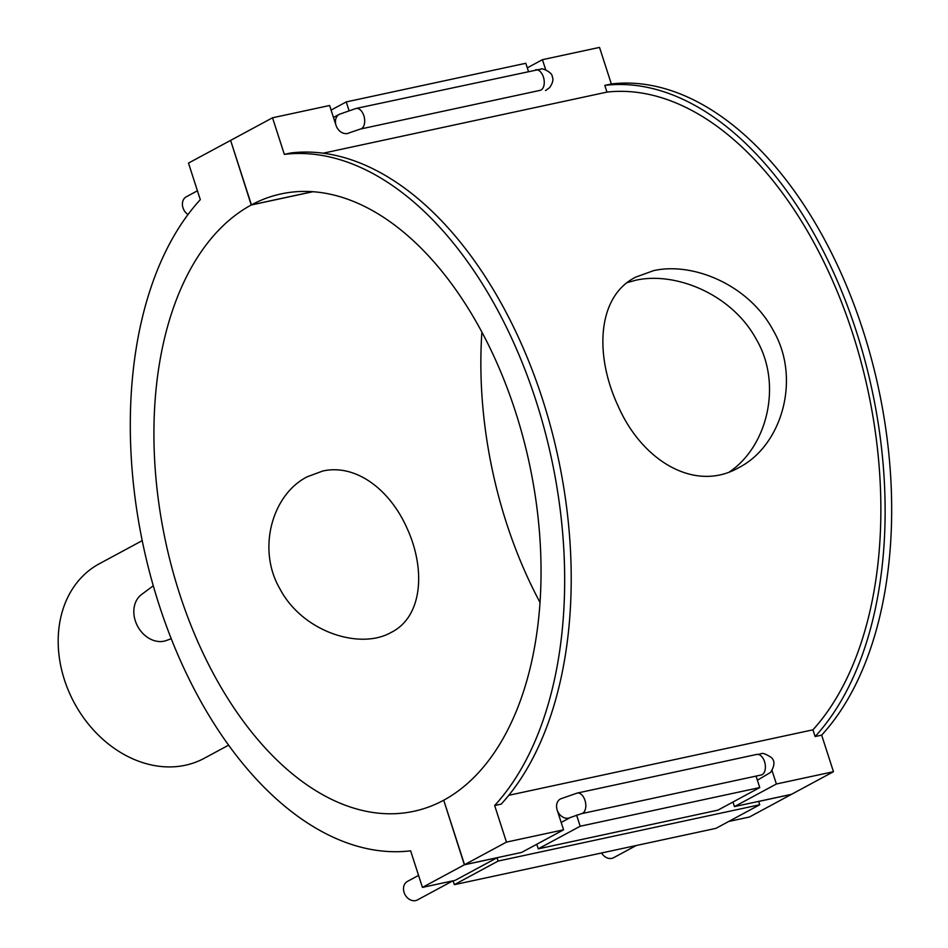 <?xml version="1.0" encoding="UTF-8"?>
<svg xmlns="http://www.w3.org/2000/svg" width="948" height="948" viewBox="0 0 948 948"><rect width="100%" height="100%" fill="white"/><g stroke="black" fill="none" stroke-linecap="round" stroke-linejoin="round"><path stroke-width="1.42" d="M653.67 270.618C693.32 261.778 748.861 284.993 773.082 330.129C801.605 378.643 781.816 446.081 738.504 467.779C694.872 492.687 641.915 460.882 617.966 405.72C594.23 354.623 597.299 296.203 635.729 277.124L653.67 270.618M729.462 471.903C767.453 446.342 782.728 384.023 756.231 339.183C731.809 294.129 675.592 271.401 635.883 280.205L627.363 282.575M228.669 745.128L204.176 758.329A110.513 88.01 -118.3 0 1 185.381 765.237A110.513 88.01 -118.3 0 1 68.813 691.53A110.513 88.01 -118.3 0 1 99.303 563.776L142.188 540.656M322.711 471.038C355.334 463.643 389.19 488.872 406.479 527.029C426.031 568.539 422.844 616.698 391.228 632.387C360.228 650.269 302.507 632.067 279.838 588.708C256.778 549.082 272.195 494.335 307.33 476.749L322.711 471.038M815.114 736.549L821.655 735.138A354.268 208.726 -102.1 0 0 863.059 330.556A354.268 208.726 -102.1 0 0 611.341 83.969L604.8 85.379A354.268 208.726 77.9 0 1 856.518 331.966A354.268 208.726 77.9 0 1 815.114 736.549L812.946 729.818A347.312 204.638 -102.1 0 0 852.821 333.957A347.312 204.638 -102.1 0 0 606.969 92.098L604.8 85.379M812.946 729.818L508.827 795.289M501.196 804.117L494.655 805.527A354.268 208.726 -102.1 0 0 536.058 400.945A354.268 208.726 -102.1 0 0 284.341 154.37L290.882 152.96A354.268 208.726 77.9 0 1 542.6 399.535A354.268 208.726 77.9 0 1 501.196 804.117M312.733 191.757L251.244 204.993L230.625 140.446L251.433 204.887A315.743 186.033 77.9 0 1 281.035 193.925A315.743 186.033 77.9 0 1 523.059 437.407A315.743 186.033 77.9 0 1 443.723 800.207L464.544 864.706L521.637 852.418L563.562 829.82L506.469 842.108L494.655 805.527M563.562 829.82L557.151 809.971A10.523 8.378 -118.3 0 1 560.469 798.915L577.166 793.085A10.523 6.198 -102.1 0 1 585.437 802.067A10.523 6.198 -102.1 0 1 581.598 813.657L761.161 775.002A10.523 6.198 -102.1 0 0 765.012 763.413A10.523 6.198 -102.1 0 0 756.729 754.43C762.785 754.561 760.415 750.733 771.056 757.298C775.026 760.569 774.871 765.605 770.582 772.407L757.381 780.216M772.051 770.606L776.388 783.996L734.463 806.594L732.982 802.02M821.655 735.138L833.47 771.708L776.388 783.996M230.411 140.494L188.486 163.092L200.301 199.673A354.268 208.726 -102.1 0 0 158.909 604.255A354.268 208.726 -102.1 0 0 410.626 850.83L422.441 887.399L464.366 864.801L443.735 800.266M498.127 861.068L454.341 884.674L715.93 828.362L759.727 804.757L498.127 861.068L497.06 857.762L455.135 880.36L422.441 887.399M527.289 67.853L542.434 59.688L599.527 47.4L611.341 83.969M542.434 59.688L545.716 69.844M545.527 90.593L549.532 87.702C552.767 83.163 553.668 79.478 552.246 76.646C552.637 72.309 541.272 67.569 541.083 69.074L356.033 108.463A10.523 6.198 77.9 0 1 364.316 117.445A10.523 6.198 77.9 0 1 360.465 129.035L349.326 132.827A10.523 8.378 -118.3 0 1 336.019 125.349L329.608 105.501L272.526 117.789L230.601 140.399M284.341 154.37L272.526 117.789M606.969 92.098L323.019 153.232M454.341 884.674L453.085 880.81M759.727 804.757L758.661 801.451L791.355 794.412L749.43 817.01L728.728 821.466M497.06 857.762L464.366 864.801M171.256 638.727L166.362 640.516A26.307 20.951 -118.3 0 1 164.099 641.168A26.307 20.951 -118.3 0 1 136.974 624.993A26.307 20.951 -118.3 0 1 141.56 594.503L153.28 585.793M601.565 852.987A10.523 8.378 61.7 0 0 611.827 858.367A10.523 8.378 61.7 0 0 613.617 857.703L636.215 845.521M418.566 875.407L407.427 881.415A10.523 8.378 61.7 0 0 404.523 893.585A10.523 8.378 61.7 0 0 415.627 900.6A10.523 8.378 61.7 0 0 417.416 899.948L452.8 880.87M576.574 815.043L580.188 826.241L538.263 848.839L536.781 844.253M538.263 848.839L717.837 810.185L759.751 787.575L580.188 826.241M759.751 787.575L756.054 776.104M734.463 806.594L791.544 794.305L833.47 771.708M464.544 864.706L506.469 842.108M187.977 214.532A10.523 8.378 -118.3 0 1 182.443 205.218A10.523 8.378 -118.3 0 1 186.306 196.793L197.433 190.785M331.089 110.087L346.245 101.922L348.971 110.395M528.427 71.349L525.808 63.267L346.245 101.922M251.433 204.887L312.52 191.733M481.88 332.215A315.743 186.033 -102.1 0 0 540.087 602.584M443.534 800.313A315.743 186.033 77.9 0 1 413.932 811.275A315.743 186.033 77.9 0 1 171.908 567.793A315.743 186.033 77.9 0 1 251.244 204.993M561.18 822.449L570.459 817.449A10.523 8.378 -118.3 0 1 557.151 809.971M333.471 117.457L339.337 114.293A10.523 8.378 61.7 0 0 336.019 125.349M535.608 69.808A10.523 6.198 77.9 0 1 543.879 78.791A10.523 6.198 77.9 0 1 540.04 90.38L540.834 90.107M761.161 775.002L761.967 774.729M756.729 754.43L577.166 793.085M570.459 817.449L581.598 813.657M360.465 129.035L540.04 90.38M356.033 108.463L339.337 114.293"/></g></svg>
